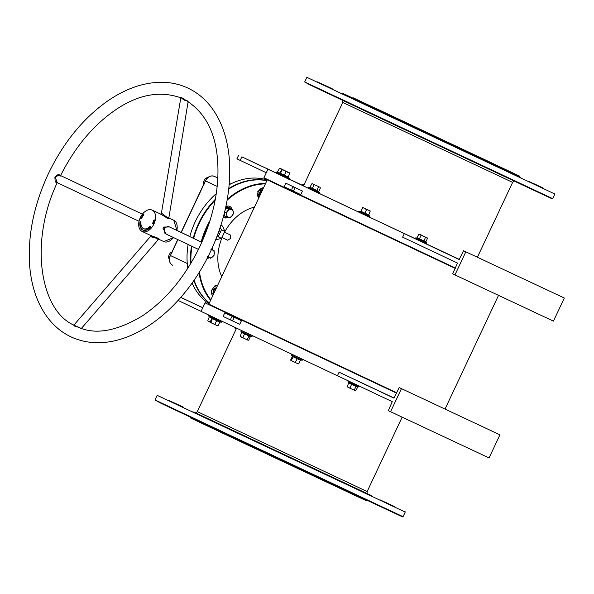<?xml version="1.0" encoding="UTF-8"?>
<svg xmlns="http://www.w3.org/2000/svg" width="594" height="594" viewBox="0 0 594 594"><rect width="100%" height="100%" fill="white"/><g stroke="black" fill="none" stroke-linecap="round" stroke-linejoin="round"><path stroke-width="0.89" d="M491.557 162.838L353.2 97.817L491.557 162.838M208.798 304.135L396.725 392.768M396.554 393.124L205.064 302.858L201.047 311.382L337.429 375.757L339.1 372.2L393.933 398.114L399.175 387.555L499.925 434.838L399.175 387.555M455.249 268.399L281.912 186.776L264.107 178.297L263.922 177.769L455.412 268.043M375.126 108.026L519.505 176.076L375.126 108.026M487.681 161.65L342.723 93.325L342.56 93.681L346.057 95.367L393.384 117.723L511.107 173.054L519.52 176.953L519.691 176.596L487.681 161.65M367.189 500.675L366.669 500.868L358.264 496.97L241.09 441.906L190.414 417.924L190.221 417.404L367.3 500.438M265.384 183.888A68.332 52.576 115.3 0 0 227.131 200.163M209.237 223.069A68.332 52.576 115.3 0 0 207.106 227.294A68.332 52.576 115.3 0 0 201.656 242.233M201.151 241.996A68.726 52.881 -64.7 0 1 206.608 227.057A68.726 52.881 -64.7 0 1 210.076 220.419M227.279 199.294A68.726 52.881 -64.7 0 1 265.615 183.398M266.877 180.71A68.726 52.881 115.3 0 0 228.749 189.041M215.147 200.185A68.726 52.881 115.3 0 0 199.124 223.522A68.726 52.881 115.3 0 0 193.674 238.439M552.717 198.648L552.197 198.834L540.406 193.377L375.98 116.097L309.808 84.831L304.677 81.935L552.717 198.648L554.893 194.03L306.853 77.309L304.677 81.927M342.612 93.562L519.579 176.834M403.059 516.691L402.539 516.877L390.741 511.412L226.321 434.14L160.15 402.873L155.019 399.97L403.059 516.691L405.234 512.073L157.195 395.352L155.019 399.97M195.374 412.733L367.508 493.733M519.668 176.901L520.901 177.48L519.668 176.901M543.391 188.15L533.954 183.709L543.391 188.15M538.105 185.751L528.667 181.319L538.105 185.751M505.227 170.359L495.797 165.926L505.227 170.359M453.578 146.094L444.141 141.654L453.578 146.094M396.985 119.453L387.548 115.021L396.985 119.453M350.616 97.579L341.179 93.147L350.616 97.579M326.9 86.33L317.463 81.898L326.9 86.33M332.187 88.729L322.75 84.296L332.187 88.729M367.582 493.807L371.243 495.522L367.545 493.777M174.317 402.918L183.754 407.35L174.317 402.918M169.03 400.527L178.467 404.959L169.03 400.527M192.753 411.768L202.183 416.201L192.753 411.768M239.122 433.642L248.552 438.075L239.122 433.642M295.708 460.283L305.145 464.716L295.708 460.283M347.364 484.548L356.801 488.981L347.364 484.548M380.242 499.94L389.671 504.373L380.242 499.94M385.521 502.338L394.958 506.771L385.521 502.338M515.117 181.393C514.627 180.851 513.795 181.177 512.622 182.388L342.768 102.458L303.467 185.967L308.138 188.209M319.349 193.518L358.449 211.969M369.587 217.211L415.251 238.699M426.403 243.934L459.355 259.392M248.693 160.053L258.13 164.486L248.693 160.053M183.479 298.641L192.916 303.074L183.479 298.641M294.075 187.095A1.96 1.255 -64.9 0 0 292.137 188.395A1.96 1.255 -64.9 0 0 292.448 190.674A1.96 1.255 -64.9 0 0 292.456 190.674A1.96 1.255 -64.9 0 0 294.401 189.464A1.96 1.255 -64.9 0 0 294.171 187.14M233.041 316.802A1.96 1.255 -64.9 0 0 231.103 318.094A1.96 1.255 -64.9 0 0 231.415 320.374A1.96 1.255 -64.9 0 0 231.422 320.374A1.96 1.255 -64.9 0 0 233.368 319.171A1.96 1.255 -64.9 0 0 233.138 316.847M217.894 234.029A5.888 3.764 -64.9 0 0 219.453 229.655M216.773 236.999L218.184 236.783L221.465 229.804L220.181 227.495M221.948 237.533L227.732 240.243L230.621 238.35L230.234 234.912L224.458 232.202M241.431 320.76L239.753 324.317L223.077 316.431L224.747 312.882L241.431 320.76M394.06 398.032L339.1 372.2M284.11 186.731L285.781 183.175L302.465 191.06L300.794 194.609L284.11 186.731L300.794 194.609M289.293 179.15L302.383 185.313M404.314 233.613L402.643 237.169L457.477 263.075L452.687 273.849L454.952 274.918L465.822 251.819L463.55 250.75L459.147 259.526L241.855 156.846L240.184 160.402L266.29 172.735M254.455 207.12A45.166 34.749 115.3 0 0 224.562 232.247M396.725 392.76L208.784 304.173L267.293 179.834M275.72 172.757L241.855 156.846M222.052 237.578A45.166 34.749 115.3 0 0 221.777 276.559M210.61 300.282A68.726 52.881 -64.7 0 1 199.035 272.579M191.966 246.324A68.726 52.881 115.3 0 0 190.986 263.149M194.104 280.116A68.726 52.881 115.3 0 0 209.37 302.933M199.487 271.859A68.332 52.576 115.3 0 0 210.84 299.799M221.465 229.804L224.836 231.385L222.624 226.076L220.901 225.267M215.659 239.842L221.555 238.365L224.836 231.385M218.184 236.783L221.555 238.365M337.429 375.757L392.263 401.663L388.305 410.654L390.577 411.731L401.44 388.632M178.044 300.438L201.076 311.323M180.769 297.386L202.747 307.774M202.784 307.707L180.791 297.349M390.577 411.731L489.055 457.937L499.925 434.838M238.588 155.294L236.909 158.843L240.184 160.402M463.55 250.75L564.3 298.025L553.43 321.124L454.952 274.918M564.3 298.025L465.822 251.819M239.753 324.317L223.077 316.431M187.504 100.861C185.343 100.839 183.383 99.889 181.623 98.017L180.754 98.181L180.621 97.728C180.242 96.807 181.831 97.557 185.38 99.978L185.135 99.851C203.631 111.071 214.308 129.737 217.181 155.858C220.188 184.578 214.516 214.597 200.163 245.901C185.335 276.633 166.03 299.985 142.241 315.963C116.587 331.281 95.24 335.023 78.193 327.183L74.168 325.958L73.738 325.067C40.073 310.12 28.972 241.929 57.47 182.128L57.128 182.662L55.212 181.964L54.886 177.242L57.165 175.052L58.732 174.48L60.529 175.557L57.544 175.794L55.428 177.502L57.135 182.64L139.055 221.265M157.425 239.182C159.199 239.063 157.573 238.439 152.547 237.303L151.24 236.872L150.772 235.447L152.636 236.212C159.199 238.58 160.618 239.241 156.875 238.194M180.754 98.181L161.323 213.677L162.169 213.647C165.904 216.654 168.005 217.864 168.466 217.285M188.142 101.604L168.822 218.028C170.114 220.463 162.407 214.887 160.558 214.144M201.812 242.307L168.325 226.396L164.776 227.68L164.115 228.764L164.961 233.494L198.47 249.413M166.194 234.081L162.994 228.237L163.758 227.027L169.557 226.982M73.663 325.037L80.324 328.007M193.213 238.224A68.726 52.881 -64.7 0 1 198.671 223.307A68.726 52.881 -64.7 0 1 215.303 199.346M228.809 188.506A68.726 52.881 -64.7 0 1 266.929 180.598M161.189 214.352L152.146 210.105A11.783 7.529 115.1 0 1 153.943 223.99A11.783 7.529 115.1 0 1 142.137 231.437A11.783 7.529 115.1 0 1 140.333 217.553A11.783 7.529 115.1 0 1 152.146 210.105M189.82 236.612A68.726 52.881 -64.7 0 1 195.263 221.696A68.726 52.881 -64.7 0 1 216.253 193.659M229.18 184.719A68.726 52.881 -64.7 0 1 267.233 179.967M153.757 221.139L154.277 221.02L153.816 221.762L153.46 220.953L154.277 221.02L153.816 221.762L153.757 221.139M143.087 215.882L142.634 216.001L143.072 215.474L142.441 215.719L142.515 215.221L143.169 215.332L143.087 215.882L142.634 216.001L143.072 215.474L142.441 215.719L142.924 215.095L142.538 215.57L143.169 215.332L142.634 216.001L143.087 215.882M143.919 214.672L143.481 215.34L143.028 214.583L143.51 214.018L143.533 215.132L143.919 214.672L143.481 215.34L143.028 214.583L143.51 214.018L143.533 215.132L143.919 214.672M139.627 223.047L139.857 222.98A10.209 6.519 -64.9 0 0 142.798 230.019A10.209 6.519 -64.9 0 0 150.074 227.806L150.601 226.448L149.621 226.722A8.643 5.517 -64.9 0 1 143.466 228.593A8.643 5.517 -64.9 0 1 140.978 222.639L140.563 221.711L139.627 223.047M142.412 216.097L142.493 216.765L141.929 216.877L141.847 216.209L142.412 216.097L142.493 216.765L141.929 216.877L141.847 216.209L142.412 216.097M142.07 217.256L141.788 218.013L141.097 217.604L141.78 217.82L142.159 217.307L141.788 218.013L141.097 217.604L141.78 217.82L142.07 217.256M141.001 218.8L141.387 218.147L140.934 218.948L140.726 218.377L141.142 218.072L141.001 218.8L141.387 218.147L140.934 218.948L140.726 218.377L141.142 218.072L141.001 218.8M153.282 223.359L152.762 222.936L153.482 223.27L152.613 223.582L153.141 224.012L152.413 223.671L153.282 223.359L152.762 222.936L153.482 223.27L152.613 223.582L153.141 224.012L152.413 223.671L153.282 223.359M152.948 222.735L153.133 221.978L153.905 222.186L153.631 222.906L153.757 222.312L153.252 222.75L153.17 222.163L152.858 222.713L153.133 221.978L153.905 222.186L153.631 222.906L153.757 222.312L153.252 222.75L153.17 222.163L152.948 222.735M153.95 220.686L153.601 220.285L154.136 219.817L154.485 220.218L153.95 220.686L153.601 220.285L154.136 219.817L154.485 220.218L153.95 220.686L153.601 220.285L153.95 220.686M209.029 303.653A68.726 52.881 -64.7 0 1 192.055 283.041M187.845 268.236A68.726 52.881 -64.7 0 1 188.112 244.498M209.318 303.037A68.726 52.881 -64.7 0 1 193.852 280.487M190.585 263.825A68.726 52.881 -64.7 0 1 191.513 246.109M158.167 238.959L158.724 239.144L81.423 328.385M143.08 230.13A10.209 6.519 -64.9 0 1 140.407 223.233L139.857 222.98M140.266 223.173L140.971 222.163M143.466 228.593L144.015 228.853A8.643 5.517 -64.9 0 0 150.163 226.982L149.621 226.722M150.163 226.982L149.488 226.403M150.03 226.656L150.534 226.678M142.515 215.221L142.924 215.095L142.515 215.221M142.538 215.57L143.169 215.332L142.538 215.57M142.493 216.765L141.929 216.877L142.493 216.765M142.33 216.238L142.018 216.736L142.33 216.238M142.018 216.736L142.419 216.699L142.018 216.736M140.934 218.948L140.726 218.377L140.934 218.948M154.136 219.817L154.485 220.218L154.136 219.817M153.987 220.523L154.098 219.988L153.987 220.523M259.637 196.094L258.724 194.602L260.892 190.006L262.622 189.761M262.422 190.177L261.249 190.355L262.14 190.778M260.892 190.006L261.249 190.355L259.222 194.661L260.113 195.084M258.724 194.602L259.838 195.678M169.32 259.333L168.302 257.143L169.104 254.893L170.33 252.836L172.06 252.331M169.49 257.707L168.302 257.143M171.258 253.274L170.33 252.836M204.136 184.17L203.415 182.521L204.217 180.264L205.442 178.215L207.803 177.591M204.343 182.959L203.415 182.521M206.638 178.779L205.442 178.215M212.229 318.495L209.37 316.691L212.303 318.08M210.254 322.275L208.412 321.406M207.997 321.035L210.573 322.022M209.37 316.691L207.818 320.723M217.738 325.883L219.914 322.2L211.835 318.391L211.739 317.894L219.587 321.592M210.358 322.416L212.763 323.552L210.172 321.918L210.38 322.423M218.258 325.727L216.439 325.282L217.857 325.906M216.439 325.282L212.763 323.552L216.439 325.282M211.835 318.391L210.172 321.918M216.817 320.3L214.939 324.168M212.511 318.265L210.9 322.267M219.914 322.2L220.359 321.955L219.914 322.2M248.723 340.139L247.817 340.124L248.723 340.139L250.378 336.612L241.884 332.618L241.773 332.113L249.918 336.226M240.399 336.456L244.943 338.773L240.815 336.828M247.817 340.124L244.943 338.773L248.359 340.206M241.773 332.113L240.228 336.145M249.242 335.632L247.223 339.441M244.706 333.501L242.976 337.444M250.378 336.612L250.839 336.375M292.552 356.333L300.371 360.009M290.897 360.439L296.955 363.29L290.808 360.358M298.381 363.922L296.955 363.29L298.255 363.899M298.775 363.736L300.43 360.216L293.08 356.756L291.416 360.276M293.028 356.281L293.08 356.756L292.352 356.407L290.696 359.934M297.342 358.308L295.456 362.184M292.255 355.91L292.352 356.407M300.43 360.216L300.876 359.971L300.43 360.216M357.44 387.028L348.945 383.033L348.834 382.529L357.9 386.798L355.776 390.555L352.004 389.196L355.42 390.622M348.923 382.662L347.98 381.704L359.073 386.932L357.536 386.791M347.46 386.872L352.004 389.196L347.876 387.243M355.776 390.555L354.878 390.54M351.767 383.917L350.037 387.86M348.834 382.529L347.282 386.56M356.296 386.048L354.284 389.857M277.301 172.178L280.049 173.025L279.744 173.337L277.301 172.178L279.418 168.414L284.92 170.686M280.465 173.144L280.049 173.025L281.712 169.498L280.724 168.629L283.041 169.802M286.018 171.525L288.031 172.468M281.712 169.498L282.172 169.587M280.153 168.354L279.418 168.414M287.934 177.272L279.974 173.522M287.771 172.03L289.761 172.965L288.008 172.149L289.761 172.973L288.105 177.354L288.023 176.864L284.37 175.156L286.033 171.629L288.008 172.149L282.298 169.453L287.771 172.03M280.917 175.401L280.962 175.43C275.868 173.047 278.727 174.406 277.814 173.648L278.326 173.173L280.42 173.277L282.298 169.461L286.033 171.629M280.361 173.351L282.224 169.832M280.145 173.611L280.561 173.359L284.37 175.156L284.207 175.527M309.704 187.6L310.165 187.362L318.778 191.417L318.889 191.921L309.704 187.6L311.82 183.836L313.127 184.043L312.555 183.776L320.018 187.288M318.889 191.921L319.683 192.716C319.104 194.505 319.98 193.406 313.944 191.03L319.119 193.458M316.424 185.603L313.127 184.043L316.424 185.603M312.555 183.776L311.82 183.836M312.147 188.751L314.115 184.92M316.743 190.912L318.421 186.947M318.778 191.417L320.433 187.89M368.451 215.28L360.491 211.538M364.56 208.286L370.277 210.981L364.56 208.286M368.532 210.165L370.277 210.981L368.622 215.37L368.54 214.88L364.887 213.164L366.55 209.637L368.532 210.165M358.613 212.088L366.877 215.986L358.472 211.991L358.85 211.189L360.944 211.286L362.815 207.469L366.55 209.637M360.877 211.36L362.741 207.848M360.662 211.627L361.085 211.367L364.887 213.164L364.723 213.543M425.95 242.337L416.765 238.016L417.226 237.778L425.839 241.832L426.737 243.132C426.596 244.082 426.202 244.238 425.579 243.599L425.646 243.622M420.047 234.392L427.494 238.305L420.047 234.392M419.616 234.192L418.881 234.259L421.176 235.343L427.079 237.704M416.765 238.016L418.881 234.259M419.208 239.174L421.176 235.343M423.797 241.335L425.482 237.362M425.839 241.832L427.494 238.305M225.319 216.186L224.324 216.06L223.997 213.907M225.252 209.385L226.359 207.625L230.457 208.435M233.301 211.642A4.121 3.17 -64.7 0 1 232.351 215.592A4.121 3.17 -64.7 0 1 229.076 217.278L230.732 217.374L233.546 213.61L232.633 209.467L230.984 209.37A4.121 3.17 -64.7 0 1 233.301 211.642M227.71 211.056A4.121 3.17 -64.7 0 1 230.984 209.37L228.905 209.081L226.091 212.838L226.76 215.013A4.121 3.17 -64.7 0 1 227.71 211.056M226.76 215.013A4.121 3.17 115.3 0 0 229.076 217.278L226.997 216.981L226.76 215.013M226.359 207.625L230.338 208.041L232.633 209.467M225.015 210.417L226.656 208.011L228.905 209.081M224.599 212.132L226.091 212.838M224.294 213.372L224.747 215.919L226.997 216.981M224.747 215.919L224.324 216.06L224.747 215.919M208.412 257.209L207.752 257.187M211.59 249.28L212.719 250.119A4.121 3.17 -64.7 0 1 214.323 253.148A4.121 3.17 -64.7 0 1 212.57 256.883L214.063 255.309L214.159 250.794M211.301 249.903A4.121 3.17 -64.7 0 1 212.719 250.119L210.848 249.242M207.336 256.705L209.207 257.581A4.121 3.17 -64.7 0 1 208.078 256.541M209.207 257.581A4.121 3.17 115.3 0 0 212.57 256.883L210.647 258.256L209.207 257.581M211.91 249.732L211.471 249.525M213.461 294.238L212.808 293.659L213.981 288.788L216.58 287.6M216.29 288.216L214.397 289.07L215.615 289.649M213.981 288.788L214.397 289.07L213.291 293.636L213.662 293.807M212.808 293.659L213.61 293.919M236.531 328.222L197.29 411.612L367.144 491.542C366.966 493.213 367.241 494.067 367.968 494.097L367.968 494.089M359.229 489.924L362.986 491.706M367.953 494.082L194.817 412.615M176.826 230.435A11.783 7.529 -64.9 0 0 173.752 220.248L176.945 230.494M177.19 227.74A11.39 7.277 115.1 0 1 176.856 230.45M152.547 237.303L152.636 236.212M161.575 213.484A0.787 0.743 -85 0 1 160.863 214.196M164.776 227.68L163.758 227.027M74.168 325.958A0.787 0.572 112.9 0 0 74.621 325.675M57.165 175.052L57.544 175.794M177.881 239.634L170.404 255.517A7.856 6.044 115.3 0 0 172.52 265.184L172.535 265.191A7.856 6.044 115.3 0 0 172.535 265.191C169.283 263.09 168.518 259.838 170.24 255.435L187.281 263.491M230.606 183.984L229.299 183.368L230.606 183.984M217.181 186.405L205.517 180.888A7.856 6.044 115.3 0 1 214.337 176.351L217.842 178.007M229.291 183.42L230.554 184.014M205.517 180.888L181.259 232.447M173.493 237.548A11.39 7.277 115.1 0 1 171.703 239.434M158.62 239.174L163.744 241.58A11.783 7.529 -64.9 0 0 173.463 237.533M170.404 255.517L177.717 239.553M263.573 187.741A6.133 4.715 115.3 0 0 258.383 191.639A6.133 4.715 115.3 0 0 258.694 198.106M236.241 328.838L235.061 328.274L235.12 327.554M210.573 316.84L208.516 315.867L208.746 315.08M220.055 322.037L221.755 322.193L210.662 316.973L211.056 316.171M250.475 336.367L252.012 336.508L240.919 331.289L241.788 330.687M300.579 360.053L302.279 360.202L291.186 354.982L292.448 356.259M302.48 185.38L303.519 185.87L302.465 185.373L302.725 184.482L303.905 185.038M302.725 184.482L304.113 184.608M276.7 173.322L276.767 173.359C275.408 172.713 275.215 172.282 276.18 172.074L278.556 173.196M278.326 173.173L289.419 178.4C289.701 180.665 288.083 178.267 280.962 175.43L288.855 179.143M309.741 187.6L308.583 187.496L319.683 192.716M308.36 188.402L313.944 191.03L308.115 188.164L308.583 187.496M358.85 211.189L369.943 216.409C368.77 217.783 371.027 217.553 366.877 215.986L369.379 217.152M416.802 238.016L415.644 237.912L426.737 243.132M416.03 239.1L425.579 243.599L415.34 238.773L415.644 237.912M223.418 216.721A6.133 4.715 115.3 0 0 228.438 217.204M231.898 209.118A6.133 4.715 115.3 0 0 225.861 206.645M207.143 258.368A6.133 4.715 115.3 0 0 209.437 257.692M212.956 250.23A6.133 4.715 115.3 0 0 212.11 248.144M217.53 285.58A6.133 4.715 115.3 0 0 215.444 286.137A6.133 4.715 115.3 0 0 212.652 295.946M205.583 302.665L205.064 302.858M343.25 93.132L342.723 93.325M307.38 77.123L306.853 77.309M157.722 395.166L157.195 395.352M267.939 169.245L263.922 177.769M498.529 295.359L445.017 409.066M402.153 417.159L367.144 491.542M512.622 182.388L477.398 257.247M405.041 511.545L405.234 512.065M554.699 193.503L554.893 194.03M519.505 176.076L519.691 176.596M342.768 102.458C342.953 100.787 342.679 99.933 341.944 99.903M197.29 411.612C196.117 412.823 195.285 413.149 194.795 412.607L194.795 412.607M210.825 250.913C181.051 315.058 119.416 359.066 71.124 336.939C62.095 332.67 54.366 326.366 47.951 318.035C37.541 304.247 31.46 286.917 29.7 266.038C27.554 236.07 33.724 205.42 48.203 174.087C63.031 143.117 82.596 118.926 106.89 101.522C124.072 89.523 141.29 83.13 158.546 82.321C169.052 81.935 178.839 83.843 187.897 88.061C196.933 92.337 204.663 98.641 211.078 106.972C221.488 120.753 227.569 138.09 229.329 158.962C231.474 188.937 225.304 219.587 210.825 250.913M180.621 97.728L180.687 97.765C160.283 90.667 139.115 94.342 117.181 108.784C94.104 124.116 75.141 146.562 60.298 176.106L60.521 175.557M161.323 213.677L160.766 214.196M74.094 324.851L150.728 236.189M60.484 175.534L142.412 214.167M168.644 217.85L173.752 220.248M176.96 230.427L189.85 236.479M142.137 231.437L151.18 235.684M214.337 176.351C210.647 175.185 207.655 176.678 205.353 180.814L181.096 232.365M173.582 237.593L163.744 241.58M258.494 198.53L257.811 191.365L263.766 187.325M236.041 329.262L235.061 328.274M209.459 316.817L208.516 315.867M211.924 318.243L210.662 316.973M222.178 321.436L221.755 322.193M241.862 332.239L240.919 331.289M252.391 335.707L252.012 336.508M302.279 360.202L302.45 359.273M291.609 354.187L291.186 354.982M359.073 386.932L359.504 386.189M348.322 380.903L347.98 381.704M277.339 172.178L276.18 172.074M288.008 176.849L289.419 178.4M368.532 214.857L369.943 216.409M228.601 217.226L225.505 218.02L223.299 217.144M232.031 209.177L226.002 205.977M212.192 247.95L213.068 250.282M209.548 257.737L207.039 258.553M212.459 296.361L211.234 290.741L214.998 285.736L217.731 285.157"/></g></svg>
